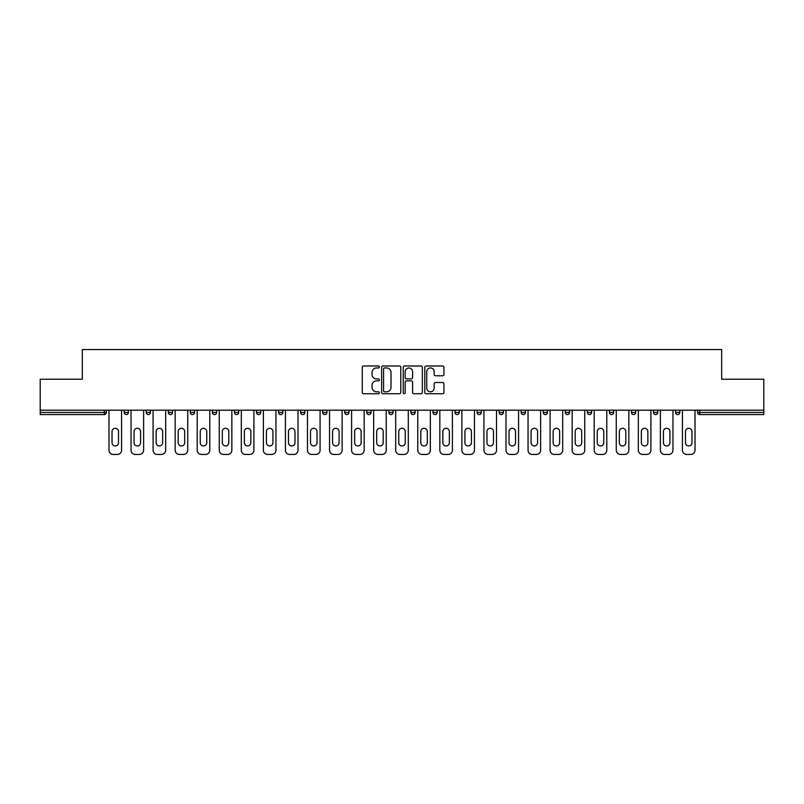 <?xml version="1.0" encoding="UTF-8"?>
<svg xmlns="http://www.w3.org/2000/svg" width="804" height="804" viewBox="0 0 804 804"><rect width="100%" height="100%" fill="white"/><g stroke="black" fill="none" stroke-linecap="round" stroke-linejoin="round"><path stroke-width="1.21" d="M379.377 366.966A0.975 0.975 0 0 0 378.413 365.991L363.659 365.991A1.387 1.387 0 0 0 362.272 367.388L362.272 392.362A1.387 1.387 0 0 0 363.659 393.749L378.413 393.749A0.975 0.975 0 0 0 379.377 392.784A0.975 0.975 0 0 0 378.413 391.809L376.503 391.809A4.442 4.442 0 0 1 372.061 387.367L372.061 385.287A4.442 4.442 0 0 1 376.503 380.845L378.413 380.845A0.975 0.975 0 0 0 379.377 379.87A0.975 0.975 0 0 0 378.413 378.905L376.503 378.905A4.442 4.442 0 0 1 372.061 374.463L372.061 372.383A4.442 4.442 0 0 1 376.503 367.941L378.413 367.941A0.975 0.975 0 0 0 379.377 366.966M442.562 375.78A1.387 1.387 0 0 0 443.949 374.393L443.949 367.388A1.387 1.387 0 0 0 442.562 365.991L426.18 365.991A1.387 1.387 0 0 0 424.793 367.388L424.793 392.362A1.387 1.387 0 0 0 426.18 393.749L442.562 393.749A1.387 1.387 0 0 0 443.949 392.362L443.949 383.9A1.387 1.387 0 0 0 442.562 382.513L435.547 382.513A1.387 1.387 0 0 0 434.16 383.9L434.16 388.101A3.708 3.708 0 0 1 430.452 391.809A3.708 3.708 0 0 1 426.733 388.101L426.733 371.649A3.708 3.708 0 0 1 430.452 367.941A3.708 3.708 0 0 1 434.16 371.649L434.16 374.393A1.387 1.387 0 0 0 435.547 375.78L442.562 375.78M40.2 410.201L40.2 379.237L82.33 379.237L82.33 349.549L721.67 349.549L721.67 379.237L763.8 379.237L763.8 410.201L40.2 410.201L40.2 412.462L104.249 412.462L104.249 410.201M400.784 367.388A1.387 1.387 0 0 0 399.397 365.991L383.026 365.991A1.387 1.387 0 0 0 381.639 367.388L381.639 392.362A1.387 1.387 0 0 0 383.026 393.749L399.397 393.749A1.387 1.387 0 0 0 400.784 392.362L400.784 367.388M404.603 365.991L420.974 365.991A1.387 1.387 0 0 1 422.361 367.388L422.361 392.362A1.387 1.387 0 0 1 420.974 393.749L413.97 393.749A1.387 1.387 0 0 1 412.583 392.362L412.583 382.232A1.387 1.387 0 0 0 411.196 380.845L406.543 380.845A1.387 1.387 0 0 0 405.156 382.232L405.156 392.784A0.975 0.975 0 0 1 404.181 393.749A0.975 0.975 0 0 1 403.216 392.784L403.216 367.388A1.387 1.387 0 0 1 404.603 365.991M104.249 414.583A2.121 2.121 0 0 0 106.369 412.462L104.249 412.462L104.249 414.583A2.121 2.121 0 0 0 106.369 412.462L106.369 410.201L106.369 412.462A2.121 2.121 0 0 1 104.249 414.583L40.2 414.583L40.2 412.462M763.8 410.201L763.8 414.583L699.751 414.583A2.121 2.121 0 0 1 697.631 412.462L697.631 410.201L697.631 412.462L763.8 412.462M124.178 410.201L124.178 412.462L124.178 410.201M126.298 414.583A2.121 2.121 0 0 1 124.178 412.462A2.121 2.121 0 0 0 126.298 414.583A2.121 2.121 0 0 0 128.419 412.462L128.419 410.201L128.419 412.462A2.121 2.121 0 0 1 126.298 414.583A2.121 2.121 0 0 1 124.178 412.462L128.419 412.462A2.121 2.121 0 0 1 126.298 414.583M146.238 410.201L146.238 412.462L146.238 410.201M150.479 410.201L150.479 412.462L150.479 410.201M168.297 410.201L168.297 412.462L168.297 410.201M172.538 410.201L172.538 412.462L172.538 410.201M190.347 410.201L190.347 412.462L190.347 410.201M194.588 410.201L194.588 412.462L194.588 410.201M212.407 410.201L212.407 412.462L212.407 410.201M216.648 410.201L216.648 412.462L216.648 410.201M238.698 410.201L238.698 412.462L234.456 412.462A2.121 2.121 0 0 0 236.577 414.583A2.121 2.121 0 0 1 234.456 412.462L234.456 410.201M256.516 410.201L256.516 412.462L256.516 410.201M260.757 410.201L260.757 412.462L260.757 410.201M278.576 410.201L278.576 412.462L278.576 410.201M282.817 410.201L282.817 412.462A2.121 2.121 0 0 1 280.696 414.583A2.121 2.121 0 0 1 278.576 412.462L282.817 412.462A2.121 2.121 0 0 1 280.696 414.583M300.626 410.201L300.626 412.462L300.626 410.201M304.867 410.201L304.867 412.462L304.867 410.201M322.685 410.201L322.685 412.462L322.685 410.201M326.926 410.201L326.926 412.462L326.926 410.201M344.735 410.201L344.735 412.462L344.735 410.201M348.986 410.201L348.986 412.462L348.986 410.201M366.795 410.201L366.795 412.462L366.795 410.201M371.036 410.201L371.036 412.462L371.036 410.201M388.855 410.201L388.855 412.462L388.855 410.201M393.096 410.201L393.096 412.462L393.096 410.201M415.145 410.201L415.145 412.462A2.121 2.121 0 0 1 413.025 414.583A2.121 2.121 0 0 1 410.904 412.462L410.904 410.201M437.205 410.201L437.205 412.462A2.121 2.121 0 0 1 435.085 414.583A2.121 2.121 0 0 1 432.964 412.462L432.964 410.201M459.265 410.201L459.265 412.462A2.121 2.121 0 0 1 457.144 414.583A2.121 2.121 0 0 1 455.014 412.462L455.014 410.201M481.315 410.201L481.315 412.462A2.121 2.121 0 0 1 479.194 414.583A2.121 2.121 0 0 1 477.073 412.462L477.073 410.201M501.254 414.583A2.121 2.121 0 0 0 503.374 412.462L503.374 410.201L503.374 412.462A2.121 2.121 0 0 1 501.254 414.583A2.121 2.121 0 0 1 499.133 412.462L499.133 410.201M525.424 410.201L525.424 412.462A2.121 2.121 0 0 1 523.303 414.583A2.121 2.121 0 0 1 521.183 412.462L521.183 410.201M543.243 410.201L543.243 412.462L543.243 410.201M547.484 410.201L547.484 412.462A2.121 2.121 0 0 1 545.363 414.583A2.121 2.121 0 0 1 543.243 412.462L547.484 412.462A2.121 2.121 0 0 1 545.363 414.583M567.423 414.583A2.121 2.121 0 0 0 569.544 412.462L569.544 410.201L569.544 412.462A2.121 2.121 0 0 1 567.423 414.583A2.121 2.121 0 0 1 565.302 412.462L565.302 410.201M587.352 410.201L587.352 412.462L587.352 410.201M591.593 410.201L591.593 412.462A2.121 2.121 0 0 1 589.473 414.583A2.121 2.121 0 0 1 587.352 412.462L591.593 412.462A2.121 2.121 0 0 1 589.473 414.583A2.121 2.121 0 0 0 591.593 412.462M609.412 412.462A2.121 2.121 0 0 0 611.532 414.583A2.121 2.121 0 0 0 613.653 412.462L613.653 410.201L613.653 412.462L609.412 412.462A2.121 2.121 0 0 0 611.532 414.583A2.121 2.121 0 0 1 609.412 412.462L609.412 410.201M631.462 410.201L631.462 412.462L631.462 410.201M635.703 410.201L635.703 412.462L635.703 410.201M657.762 410.201L657.762 412.462A2.121 2.121 0 0 1 655.642 414.583A2.121 2.121 0 0 1 653.521 412.462L653.521 410.201M679.822 410.201L679.822 412.462A2.121 2.121 0 0 1 677.702 414.583A2.121 2.121 0 0 1 675.581 412.462L675.581 410.201M148.358 414.583A2.121 2.121 0 0 1 146.238 412.462A2.121 2.121 0 0 0 148.358 414.583A2.121 2.121 0 0 0 150.479 412.462A2.121 2.121 0 0 1 148.358 414.583A2.121 2.121 0 0 1 146.238 412.462L150.479 412.462A2.121 2.121 0 0 1 148.358 414.583M170.418 414.583A2.121 2.121 0 0 1 168.297 412.462A2.121 2.121 0 0 0 170.418 414.583A2.121 2.121 0 0 0 172.538 412.462A2.121 2.121 0 0 1 170.418 414.583A2.121 2.121 0 0 1 168.297 412.462L172.538 412.462A2.121 2.121 0 0 1 170.418 414.583M192.468 414.583A2.121 2.121 0 0 1 190.347 412.462A2.121 2.121 0 0 0 192.468 414.583A2.121 2.121 0 0 0 194.588 412.462A2.121 2.121 0 0 1 192.468 414.583A2.121 2.121 0 0 1 190.347 412.462L194.588 412.462A2.121 2.121 0 0 1 192.468 414.583M214.527 414.583A2.121 2.121 0 0 1 212.407 412.462A2.121 2.121 0 0 0 214.527 414.583A2.121 2.121 0 0 0 216.648 412.462A2.121 2.121 0 0 1 214.527 414.583A2.121 2.121 0 0 1 212.407 412.462L216.648 412.462A2.121 2.121 0 0 1 214.527 414.583M236.577 414.583A2.121 2.121 0 0 0 238.698 412.462A2.121 2.121 0 0 1 236.577 414.583A2.121 2.121 0 0 1 234.456 412.462M258.637 414.583A2.121 2.121 0 0 1 256.516 412.462L260.757 412.462A2.121 2.121 0 0 1 258.637 414.583A2.121 2.121 0 0 0 260.757 412.462A2.121 2.121 0 0 1 258.637 414.583M302.746 414.583A2.121 2.121 0 0 1 300.626 412.462L304.867 412.462A2.121 2.121 0 0 1 302.746 414.583A2.121 2.121 0 0 0 304.867 412.462M324.806 414.583A2.121 2.121 0 0 1 322.685 412.462A2.121 2.121 0 0 0 324.806 414.583A2.121 2.121 0 0 0 326.926 412.462A2.121 2.121 0 0 1 324.806 414.583A2.121 2.121 0 0 1 322.685 412.462L326.926 412.462M346.856 414.583A2.121 2.121 0 0 1 344.735 412.462L348.986 412.462A2.121 2.121 0 0 1 346.856 414.583A2.121 2.121 0 0 0 348.986 412.462M368.915 414.583A2.121 2.121 0 0 1 366.795 412.462L371.036 412.462A2.121 2.121 0 0 1 368.915 414.583A2.121 2.121 0 0 0 371.036 412.462M390.975 414.583A2.121 2.121 0 0 1 388.855 412.462A2.121 2.121 0 0 0 390.975 414.583A2.121 2.121 0 0 0 393.096 412.462A2.121 2.121 0 0 1 390.975 414.583A2.121 2.121 0 0 1 388.855 412.462L393.096 412.462M633.582 414.583A2.121 2.121 0 0 1 631.462 412.462L635.703 412.462A2.121 2.121 0 0 1 633.582 414.583A2.121 2.121 0 0 0 635.703 412.462A2.121 2.121 0 0 1 633.582 414.583M384.553 367.941A0.975 0.975 0 0 0 383.578 368.905L383.578 390.834A0.975 0.975 0 0 0 384.553 391.809L386.563 391.809A4.442 4.442 0 0 0 391.005 387.367L391.005 372.383A4.442 4.442 0 0 0 386.563 367.941L384.553 367.941M412.583 371.719A3.708 3.708 0 0 0 408.874 368.011A3.708 3.708 0 0 0 405.156 371.719L405.156 377.518A1.387 1.387 0 0 0 406.543 378.905L411.196 378.905A1.387 1.387 0 0 0 412.583 377.518L412.583 371.719M118.53 431.547A3.256 3.256 0 0 0 115.273 428.301A3.256 3.256 0 0 0 112.027 431.547A3.256 3.256 0 0 1 115.273 428.301A3.256 3.256 0 0 1 118.53 431.547L118.53 442.723A3.256 3.256 0 0 1 115.273 445.969A3.256 3.256 0 0 1 112.027 442.723A3.256 3.256 0 0 0 115.273 445.969A3.256 3.256 0 0 0 118.53 442.723M108.982 410.201L108.982 450.21L108.982 410.201M113.223 454.451L117.324 454.451L113.223 454.451A4.241 4.241 0 0 1 108.982 450.21M121.565 410.201L121.565 450.21L121.565 410.201M112.027 442.723L112.027 431.547M117.324 454.451A4.241 4.241 0 0 0 121.565 450.21M140.579 431.547A3.256 3.256 0 0 0 137.333 428.301A3.256 3.256 0 0 0 134.077 431.547A3.256 3.256 0 0 1 137.333 428.301A3.256 3.256 0 0 1 140.579 431.547L140.579 442.723A3.256 3.256 0 0 1 137.333 445.969A3.256 3.256 0 0 1 134.077 442.723A3.256 3.256 0 0 0 137.333 445.969A3.256 3.256 0 0 0 140.579 442.723M131.042 410.201L131.042 450.21L131.042 410.201M135.283 454.451L139.383 454.451L135.283 454.451A4.241 4.241 0 0 1 131.042 450.21M143.625 410.201L143.625 450.21L143.625 410.201M162.639 431.547A3.256 3.256 0 0 0 159.383 428.301A3.256 3.256 0 0 0 156.137 431.547A3.256 3.256 0 0 1 159.383 428.301A3.256 3.256 0 0 1 162.639 431.547L162.639 442.723A3.256 3.256 0 0 1 159.383 445.969A3.256 3.256 0 0 1 156.137 442.723A3.256 3.256 0 0 0 159.383 445.969A3.256 3.256 0 0 0 162.639 442.723M153.092 410.201L153.092 450.21L153.092 410.201M157.333 454.451L161.433 454.451L157.333 454.451A4.241 4.241 0 0 1 153.092 450.21M165.674 410.201L165.674 450.21L165.674 410.201M184.689 431.547A3.256 3.256 0 0 0 181.443 428.301A3.256 3.256 0 0 0 178.186 431.547A3.256 3.256 0 0 1 181.443 428.301A3.256 3.256 0 0 1 184.689 431.547L184.689 442.723A3.256 3.256 0 0 1 181.443 445.969A3.256 3.256 0 0 1 178.186 442.723A3.256 3.256 0 0 0 181.443 445.969A3.256 3.256 0 0 0 184.689 442.723M175.151 410.201L175.151 450.21L175.151 410.201M179.392 454.451L183.493 454.451L179.392 454.451A4.241 4.241 0 0 1 175.151 450.21M187.734 410.201L187.734 450.21L187.734 410.201M206.749 431.547A3.256 3.256 0 0 0 203.502 428.301A3.256 3.256 0 0 0 200.246 431.547A3.256 3.256 0 0 1 203.502 428.301A3.256 3.256 0 0 1 206.749 431.547L206.749 442.723A3.256 3.256 0 0 1 203.502 445.969A3.256 3.256 0 0 1 200.246 442.723A3.256 3.256 0 0 0 203.502 445.969A3.256 3.256 0 0 0 206.749 442.723M197.211 410.201L197.211 450.21L197.211 410.201M201.452 454.451L205.553 454.451L201.452 454.451A4.241 4.241 0 0 1 197.211 450.21M209.794 410.201L209.794 450.21L209.794 410.201M228.808 431.547A3.256 3.256 0 0 0 225.552 428.301A3.256 3.256 0 0 0 222.306 431.547A3.256 3.256 0 0 1 225.552 428.301A3.256 3.256 0 0 1 228.808 431.547L228.808 442.723A3.256 3.256 0 0 1 225.552 445.969A3.256 3.256 0 0 1 222.306 442.723A3.256 3.256 0 0 0 225.552 445.969A3.256 3.256 0 0 0 228.808 442.723M219.261 410.201L219.261 450.21L219.261 410.201M223.502 454.451L227.602 454.451L223.502 454.451A4.241 4.241 0 0 1 219.261 450.21M231.843 410.201L231.843 450.21L231.843 410.201M134.077 442.723L134.077 431.547M139.383 454.451A4.241 4.241 0 0 0 143.625 450.21M156.137 442.723L156.137 431.547M161.433 454.451A4.241 4.241 0 0 0 165.674 450.21M178.186 442.723L178.186 431.547M183.493 454.451A4.241 4.241 0 0 0 187.734 450.21M200.246 442.723L200.246 431.547M205.553 454.451A4.241 4.241 0 0 0 209.794 450.21M222.306 442.723L222.306 431.547M227.602 454.451A4.241 4.241 0 0 0 231.843 450.21M250.858 431.547A3.256 3.256 0 0 0 247.612 428.301A3.256 3.256 0 0 0 244.356 431.547A3.256 3.256 0 0 1 247.612 428.301A3.256 3.256 0 0 1 250.858 431.547L250.858 442.723A3.256 3.256 0 0 1 247.612 445.969A3.256 3.256 0 0 1 244.356 442.723A3.256 3.256 0 0 0 247.612 445.969A3.256 3.256 0 0 0 250.858 442.723M241.321 410.201L241.321 450.21L241.321 410.201M245.562 454.451L249.662 454.451L245.562 454.451A4.241 4.241 0 0 1 241.321 450.21M253.903 410.201L253.903 450.21L253.903 410.201M244.356 442.723L244.356 431.547M249.662 454.451A4.241 4.241 0 0 0 253.903 450.21M272.918 431.547A3.256 3.256 0 0 0 269.662 428.301A3.256 3.256 0 0 0 266.415 431.547A3.256 3.256 0 0 1 269.662 428.301A3.256 3.256 0 0 1 272.918 431.547L272.918 442.723A3.256 3.256 0 0 1 269.662 445.969A3.256 3.256 0 0 1 266.415 442.723A3.256 3.256 0 0 0 269.662 445.969A3.256 3.256 0 0 0 272.918 442.723M263.37 410.201L263.37 450.21L263.37 410.201M267.611 454.451L271.712 454.451L267.611 454.451A4.241 4.241 0 0 1 263.37 450.21M275.953 410.201L275.953 450.21L275.953 410.201M266.415 442.723L266.415 431.547M271.712 454.451A4.241 4.241 0 0 0 275.953 450.21M294.978 431.547A3.256 3.256 0 0 0 291.721 428.301A3.256 3.256 0 0 0 288.465 431.547A3.256 3.256 0 0 1 291.721 428.301A3.256 3.256 0 0 1 294.978 431.547L294.978 442.723A3.256 3.256 0 0 1 291.721 445.969A3.256 3.256 0 0 1 288.465 442.723A3.256 3.256 0 0 0 291.721 445.969A3.256 3.256 0 0 0 294.978 442.723M285.43 410.201L285.43 450.21L285.43 410.201M289.671 454.451L293.772 454.451L289.671 454.451A4.241 4.241 0 0 1 285.43 450.21M298.013 410.201L298.013 450.21L298.013 410.201M288.465 442.723L288.465 431.547M293.772 454.451A4.241 4.241 0 0 0 298.013 450.21M317.027 431.547A3.256 3.256 0 0 0 313.781 428.301A3.256 3.256 0 0 0 310.525 431.547A3.256 3.256 0 0 1 313.781 428.301A3.256 3.256 0 0 1 317.027 431.547L317.027 442.723A3.256 3.256 0 0 1 313.781 445.969A3.256 3.256 0 0 1 310.525 442.723A3.256 3.256 0 0 0 313.781 445.969A3.256 3.256 0 0 0 317.027 442.723M307.49 410.201L307.49 450.21L307.49 410.201M311.731 454.451L315.831 454.451L311.731 454.451A4.241 4.241 0 0 1 307.49 450.21M320.072 410.201L320.072 450.21L320.072 410.201M310.525 442.723L310.525 431.547M315.831 454.451A4.241 4.241 0 0 0 320.072 450.21M339.087 431.547A3.256 3.256 0 0 0 335.831 428.301A3.256 3.256 0 0 0 332.585 431.547A3.256 3.256 0 0 1 335.831 428.301A3.256 3.256 0 0 1 339.087 431.547L339.087 442.723A3.256 3.256 0 0 1 335.831 445.969A3.256 3.256 0 0 1 332.585 442.723A3.256 3.256 0 0 0 335.831 445.969A3.256 3.256 0 0 0 339.087 442.723M329.539 410.201L329.539 450.21L329.539 410.201M333.781 454.451L337.881 454.451L333.781 454.451A4.241 4.241 0 0 1 329.539 450.21M342.122 410.201L342.122 450.21L342.122 410.201M332.585 442.723L332.585 431.547M337.881 454.451A4.241 4.241 0 0 0 342.122 450.21M361.137 431.547A3.256 3.256 0 0 0 357.891 428.301A3.256 3.256 0 0 0 354.634 431.547A3.256 3.256 0 0 1 357.891 428.301A3.256 3.256 0 0 1 361.137 431.547L361.137 442.723A3.256 3.256 0 0 1 357.891 445.969A3.256 3.256 0 0 1 354.634 442.723A3.256 3.256 0 0 0 357.891 445.969A3.256 3.256 0 0 0 361.137 442.723M351.599 410.201L351.599 450.21L351.599 410.201M355.84 454.451L359.941 454.451L355.84 454.451A4.241 4.241 0 0 1 351.599 450.21M364.182 410.201L364.182 450.21L364.182 410.201M354.634 442.723L354.634 431.547M359.941 454.451A4.241 4.241 0 0 0 364.182 450.21M383.196 431.547A3.256 3.256 0 0 0 379.94 428.301A3.256 3.256 0 0 0 376.694 431.547A3.256 3.256 0 0 1 379.94 428.301A3.256 3.256 0 0 1 383.196 431.547L383.196 442.723A3.256 3.256 0 0 1 379.94 445.969A3.256 3.256 0 0 1 376.694 442.723A3.256 3.256 0 0 0 379.94 445.969A3.256 3.256 0 0 0 383.196 442.723M373.649 410.201L373.649 450.21L373.649 410.201M377.89 454.451L381.99 454.451L377.89 454.451A4.241 4.241 0 0 1 373.649 450.21M386.232 410.201L386.232 450.21L386.232 410.201M376.694 442.723L376.694 431.547M381.99 454.451A4.241 4.241 0 0 0 386.232 450.21M405.256 431.547A3.256 3.256 0 0 0 402 428.301A3.256 3.256 0 0 0 398.744 431.547A3.256 3.256 0 0 1 402 428.301A3.256 3.256 0 0 1 405.256 431.547L405.256 442.723A3.256 3.256 0 0 1 402 445.969A3.256 3.256 0 0 1 398.744 442.723A3.256 3.256 0 0 0 402 445.969A3.256 3.256 0 0 0 405.256 442.723M395.709 410.201L395.709 450.21L395.709 410.201M399.95 454.451L404.05 454.451L399.95 454.451A4.241 4.241 0 0 1 395.709 450.21M408.291 410.201L408.291 450.21L408.291 410.201M398.744 442.723L398.744 431.547M404.05 454.451A4.241 4.241 0 0 0 408.291 450.21M427.306 431.547A3.256 3.256 0 0 0 424.06 428.301A3.256 3.256 0 0 0 420.804 431.547A3.256 3.256 0 0 1 424.06 428.301A3.256 3.256 0 0 1 427.306 431.547L427.306 442.723A3.256 3.256 0 0 1 424.06 445.969A3.256 3.256 0 0 1 420.804 442.723A3.256 3.256 0 0 0 424.06 445.969A3.256 3.256 0 0 0 427.306 442.723M417.768 410.201L417.768 450.21L417.768 410.201M422.01 454.451L426.11 454.451L422.01 454.451A4.241 4.241 0 0 1 417.768 450.21M430.351 410.201L430.351 450.21L430.351 410.201M420.804 442.723L420.804 431.547M426.11 454.451A4.241 4.241 0 0 0 430.351 450.21M449.366 431.547A3.256 3.256 0 0 0 446.109 428.301A3.256 3.256 0 0 0 442.863 431.547A3.256 3.256 0 0 1 446.109 428.301A3.256 3.256 0 0 1 449.366 431.547L449.366 442.723A3.256 3.256 0 0 1 446.109 445.969A3.256 3.256 0 0 1 442.863 442.723A3.256 3.256 0 0 0 446.109 445.969A3.256 3.256 0 0 0 449.366 442.723M439.818 410.201L439.818 450.21L439.818 410.201M444.059 454.451L448.16 454.451L444.059 454.451A4.241 4.241 0 0 1 439.818 450.21M452.401 410.201L452.401 450.21L452.401 410.201M442.863 442.723L442.863 431.547M448.16 454.451A4.241 4.241 0 0 0 452.401 450.21M471.415 431.547A3.256 3.256 0 0 0 468.169 428.301A3.256 3.256 0 0 0 464.913 431.547A3.256 3.256 0 0 1 468.169 428.301A3.256 3.256 0 0 1 471.415 431.547L471.415 442.723A3.256 3.256 0 0 1 468.169 445.969A3.256 3.256 0 0 1 464.913 442.723A3.256 3.256 0 0 0 468.169 445.969A3.256 3.256 0 0 0 471.415 442.723M461.878 410.201L461.878 450.21L461.878 410.201M466.119 454.451L470.219 454.451L466.119 454.451A4.241 4.241 0 0 1 461.878 450.21M474.46 410.201L474.46 450.21L474.46 410.201M464.913 442.723L464.913 431.547M470.219 454.451A4.241 4.241 0 0 0 474.46 450.21M493.475 431.547A3.256 3.256 0 0 0 490.219 428.301A3.256 3.256 0 0 0 486.973 431.547A3.256 3.256 0 0 1 490.219 428.301A3.256 3.256 0 0 1 493.475 431.547L493.475 442.723A3.256 3.256 0 0 1 490.219 445.969A3.256 3.256 0 0 1 486.973 442.723A3.256 3.256 0 0 0 490.219 445.969A3.256 3.256 0 0 0 493.475 442.723M483.928 410.201L483.928 450.21L483.928 410.201M488.169 454.451L492.269 454.451L488.169 454.451A4.241 4.241 0 0 1 483.928 450.21M496.51 410.201L496.51 450.21L496.51 410.201M486.973 442.723L486.973 431.547M492.269 454.451A4.241 4.241 0 0 0 496.51 450.21M515.535 431.547A3.256 3.256 0 0 0 512.279 428.301A3.256 3.256 0 0 0 509.022 431.547A3.256 3.256 0 0 1 512.279 428.301A3.256 3.256 0 0 1 515.535 431.547L515.535 442.723A3.256 3.256 0 0 1 512.279 445.969A3.256 3.256 0 0 1 509.022 442.723A3.256 3.256 0 0 0 512.279 445.969A3.256 3.256 0 0 0 515.535 442.723M505.987 410.201L505.987 450.21L505.987 410.201M510.228 454.451L514.329 454.451L510.228 454.451A4.241 4.241 0 0 1 505.987 450.21M518.57 410.201L518.57 450.21L518.57 410.201M509.022 442.723L509.022 431.547M514.329 454.451A4.241 4.241 0 0 0 518.57 450.21M537.585 431.547A3.256 3.256 0 0 0 534.338 428.301A3.256 3.256 0 0 0 531.082 431.547A3.256 3.256 0 0 1 534.338 428.301A3.256 3.256 0 0 1 537.585 431.547L537.585 442.723A3.256 3.256 0 0 1 534.338 445.969A3.256 3.256 0 0 1 531.082 442.723A3.256 3.256 0 0 0 534.338 445.969A3.256 3.256 0 0 0 537.585 442.723M528.047 410.201L528.047 450.21L528.047 410.201M532.288 454.451L536.389 454.451L532.288 454.451A4.241 4.241 0 0 1 528.047 450.21M540.63 410.201L540.63 450.21L540.63 410.201M531.082 442.723L531.082 431.547M536.389 454.451A4.241 4.241 0 0 0 540.63 450.21M559.644 431.547A3.256 3.256 0 0 0 556.388 428.301A3.256 3.256 0 0 0 553.142 431.547A3.256 3.256 0 0 1 556.388 428.301A3.256 3.256 0 0 1 559.644 431.547L559.644 442.723A3.256 3.256 0 0 1 556.388 445.969A3.256 3.256 0 0 1 553.142 442.723A3.256 3.256 0 0 0 556.388 445.969A3.256 3.256 0 0 0 559.644 442.723M550.097 410.201L550.097 450.21L550.097 410.201M554.338 454.451L558.438 454.451L554.338 454.451A4.241 4.241 0 0 1 550.097 450.21M562.679 410.201L562.679 450.21L562.679 410.201M553.142 442.723L553.142 431.547M558.438 454.451A4.241 4.241 0 0 0 562.679 450.21M581.694 431.547A3.256 3.256 0 0 0 578.448 428.301A3.256 3.256 0 0 0 575.192 431.547A3.256 3.256 0 0 1 578.448 428.301A3.256 3.256 0 0 1 581.694 431.547L581.694 442.723A3.256 3.256 0 0 1 578.448 445.969A3.256 3.256 0 0 1 575.192 442.723A3.256 3.256 0 0 0 578.448 445.969A3.256 3.256 0 0 0 581.694 442.723M572.157 410.201L572.157 450.21L572.157 410.201M576.398 454.451L580.498 454.451L576.398 454.451A4.241 4.241 0 0 1 572.157 450.21M584.739 410.201L584.739 450.21L584.739 410.201M575.192 442.723L575.192 431.547M580.498 454.451A4.241 4.241 0 0 0 584.739 450.21M603.754 431.547A3.256 3.256 0 0 0 600.498 428.301A3.256 3.256 0 0 0 597.251 431.547A3.256 3.256 0 0 1 600.498 428.301A3.256 3.256 0 0 1 603.754 431.547L603.754 442.723A3.256 3.256 0 0 1 600.498 445.969A3.256 3.256 0 0 1 597.251 442.723A3.256 3.256 0 0 0 600.498 445.969A3.256 3.256 0 0 0 603.754 442.723M594.206 410.201L594.206 450.21L594.206 410.201M598.447 454.451L602.548 454.451L598.447 454.451A4.241 4.241 0 0 1 594.206 450.21M606.789 410.201L606.789 450.21L606.789 410.201M597.251 442.723L597.251 431.547M602.548 454.451A4.241 4.241 0 0 0 606.789 450.21M625.813 431.547A3.256 3.256 0 0 0 622.557 428.301A3.256 3.256 0 0 0 619.311 431.547A3.256 3.256 0 0 1 622.557 428.301A3.256 3.256 0 0 1 625.813 431.547L625.813 442.723A3.256 3.256 0 0 1 622.557 445.969A3.256 3.256 0 0 1 619.311 442.723A3.256 3.256 0 0 0 622.557 445.969A3.256 3.256 0 0 0 625.813 442.723M616.266 410.201L616.266 450.21L616.266 410.201M620.507 454.451L624.607 454.451L620.507 454.451A4.241 4.241 0 0 1 616.266 450.21M628.849 410.201L628.849 450.21L628.849 410.201M619.311 442.723L619.311 431.547M624.607 454.451A4.241 4.241 0 0 0 628.849 450.21M647.863 431.547A3.256 3.256 0 0 0 644.617 428.301A3.256 3.256 0 0 0 641.361 431.547A3.256 3.256 0 0 1 644.617 428.301A3.256 3.256 0 0 1 647.863 431.547L647.863 442.723A3.256 3.256 0 0 1 644.617 445.969A3.256 3.256 0 0 1 641.361 442.723A3.256 3.256 0 0 0 644.617 445.969A3.256 3.256 0 0 0 647.863 442.723M638.326 410.201L638.326 450.21L638.326 410.201M642.567 454.451L646.667 454.451L642.567 454.451A4.241 4.241 0 0 1 638.326 450.21M650.908 410.201L650.908 450.21L650.908 410.201M641.361 442.723L641.361 431.547M646.667 454.451A4.241 4.241 0 0 0 650.908 450.21M669.923 431.547A3.256 3.256 0 0 0 666.667 428.301A3.256 3.256 0 0 0 663.421 431.547A3.256 3.256 0 0 1 666.667 428.301A3.256 3.256 0 0 1 669.923 431.547L669.923 442.723A3.256 3.256 0 0 1 666.667 445.969A3.256 3.256 0 0 1 663.421 442.723A3.256 3.256 0 0 0 666.667 445.969A3.256 3.256 0 0 0 669.923 442.723M660.375 410.201L660.375 450.21L660.375 410.201M664.617 454.451L668.717 454.451L664.617 454.451A4.241 4.241 0 0 1 660.375 450.21M672.958 410.201L672.958 450.21L672.958 410.201M663.421 442.723L663.421 431.547M668.717 454.451A4.241 4.241 0 0 0 672.958 450.21M691.973 431.547A3.256 3.256 0 0 0 688.726 428.301A3.256 3.256 0 0 0 685.47 431.547A3.256 3.256 0 0 1 688.726 428.301A3.256 3.256 0 0 1 691.973 431.547L691.973 442.723A3.256 3.256 0 0 1 688.726 445.969A3.256 3.256 0 0 1 685.47 442.723A3.256 3.256 0 0 0 688.726 445.969A3.256 3.256 0 0 0 691.973 442.723M682.435 410.201L682.435 450.21L682.435 410.201M686.676 454.451L690.777 454.451L686.676 454.451A4.241 4.241 0 0 1 682.435 450.21M695.018 410.201L695.018 450.21L695.018 410.201M685.47 442.723L685.47 431.547M690.777 454.451A4.241 4.241 0 0 0 695.018 450.21M699.751 410.201L699.751 414.583M413.025 414.583A2.121 2.121 0 0 0 415.145 412.462L410.904 412.462M435.085 414.583A2.121 2.121 0 0 0 437.205 412.462L432.964 412.462M457.144 414.583A2.121 2.121 0 0 0 459.265 412.462L455.014 412.462M479.194 414.583A2.121 2.121 0 0 0 481.315 412.462L477.073 412.462M503.374 412.462L499.133 412.462M523.303 414.583A2.121 2.121 0 0 0 525.424 412.462L521.183 412.462M569.544 412.462L565.302 412.462M611.532 414.583A2.121 2.121 0 0 0 613.653 412.462M655.642 414.583A2.121 2.121 0 0 0 657.762 412.462L653.521 412.462M677.702 414.583A2.121 2.121 0 0 0 679.822 412.462L675.581 412.462"/></g></svg>
